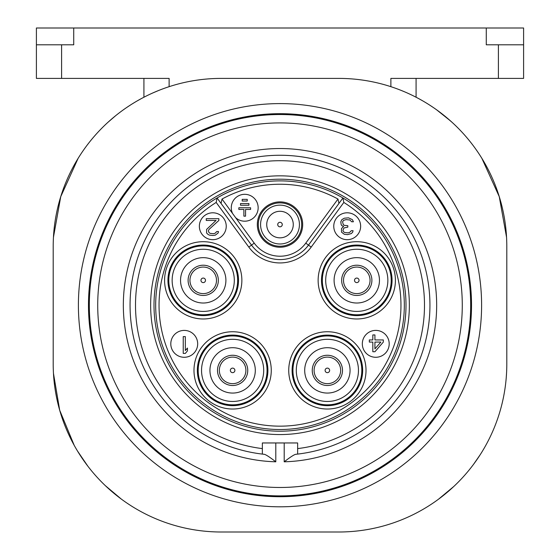 <?xml version="1.0" encoding="UTF-8"?>
<svg xmlns="http://www.w3.org/2000/svg" width="560" height="560" viewBox="0 0 560 560"><rect width="100%" height="100%" fill="white"/><g stroke="black" fill="none" stroke-linecap="round" stroke-linejoin="round"><path stroke-width="0.84" d="M53.2 246.4L53.2 364A168 168 0 0 0 221.2 532L338.8 532A168 168 0 0 0 506.8 364L506.8 246.4A168 168 0 0 0 338.8 78.4L221.2 78.4A168 168 0 0 0 53.2 246.4M129.857 504.994L126.91 503.048M118.734 497.14L117.684 496.321M111.79 491.491L110.978 490.791M103.663 484.036L103.173 483.553M91.168 470.379L88.921 467.572M74.2 445.333L59.689 410.242L53.459 373.331M280 506.8A201.6 201.6 0 0 1 78.4 305.2A201.6 201.6 0 0 1 280 103.6A201.6 201.6 0 0 1 481.6 305.2A201.6 201.6 0 0 1 280 506.8M53.445 237.307L60.739 196.644L78.12 158.354M87.682 144.438L88.585 143.262M94.668 135.884L95.837 134.561M108.185 122.101L115.584 115.752M160.069 89.915L157.934 90.769M152.999 92.862L149.982 94.241M146.881 95.732L143.703 97.342M140.455 99.078L137.137 100.94M134.316 102.613L133.749 102.956M130.305 105.112L126.84 107.401M143.92 78.4L143.92 97.23M61.6 78.4L61.6 44.8L36.4 44.8L36.4 78.4L169.12 78.4L169.12 86.674M390.88 86.674L390.88 78.4L523.6 78.4L523.6 28L73.731 28L73.731 44.8L61.6 44.8M498.4 78.4L498.4 44.8L486.269 44.8L486.269 28M36.4 44.8L36.4 28L73.731 28M498.4 44.8L523.6 44.8M279.993 496.72A33.6 33.6 0 0 0 280 496.72A191.52 191.52 0 0 1 88.48 305.2A191.52 191.52 0 0 1 280 113.68A191.52 191.52 0 0 1 471.52 305.2A191.52 191.52 0 0 1 280 496.72M402.066 90.769L399.931 89.915M416.08 97.23L416.08 78.4M506.541 373.331L506.24 377.706M471.086 467.558L468.839 470.365M456.757 483.623L456.344 484.029M449.022 490.784L448.504 491.239M442.001 496.566L441.266 497.133M433.09 503.048L430.731 504.616M444.416 115.752L451.815 122.101M464.289 134.701L465.332 135.884M471.415 143.262L472.297 144.403M481.88 158.354L499.261 196.644L506.555 237.307M407.001 92.862L410.018 94.241M413.119 95.732L416.297 97.342M419.545 99.078L422.863 100.94M425.698 102.62L426.251 102.956M429.695 105.112L433.16 107.401M450.534 120.939L436.618 109.816A33.6 13.825 125.6 0 0 436.618 109.809M280 495.88A190.68 190.68 0 0 0 470.68 305.2A190.68 190.68 0 0 0 280 114.52A190.68 190.68 0 0 0 89.32 305.2A190.68 190.68 0 0 0 280 495.88M286.258 495.775L285.103 495.81M283.878 495.838L282.618 495.859M277.382 495.859L276.122 495.838M274.897 495.81L273.742 495.775M272.622 495.74L268.24 495.516M280 487.48A182.28 182.28 0 0 1 97.72 305.2A182.28 182.28 0 0 1 280 122.92A182.28 182.28 0 0 1 462.28 305.2A182.28 182.28 0 0 1 280 487.48M275.8 442.96L275.8 461.804C269.563 456.981 265.678 454.482 264.159 454.3L262.36 454.097L262.36 448.609L262.36 454.097A149.94 149.94 0 0 1 153.195 225.183A149.94 149.94 0 0 1 406.805 225.183A149.94 149.94 0 0 1 297.64 454.097L295.841 454.3C294.322 454.482 290.437 456.981 284.2 461.804L284.2 442.96M262.36 448.609L262.36 442.96L297.64 442.96L297.64 448.609A144.494 144.494 0 0 0 402.087 227.913A144.494 144.494 0 0 0 157.913 227.913A144.494 144.494 0 0 0 262.36 448.609M280 434.56A129.36 129.36 0 0 1 150.64 305.2A129.36 129.36 0 0 1 280 175.84A129.36 129.36 0 0 1 409.36 305.2A129.36 129.36 0 0 1 280 434.56M297.64 454.097L297.64 448.609L297.64 454.097M280 431.2A126 126 0 0 1 154 305.2A126 126 0 0 1 280 179.2A126 126 0 0 1 406 305.2A126 126 0 0 1 280 431.2M327.243 385.504A15.12 15.12 0 0 1 312.256 370.251A15.12 15.12 0 0 1 327.509 355.264A15.12 15.12 0 0 1 342.496 370.517A15.12 15.12 0 0 1 327.243 385.504M232.491 385.504A15.12 15.12 0 0 1 217.504 370.251A15.12 15.12 0 0 1 232.757 355.264A15.12 15.12 0 0 1 247.744 370.517A15.12 15.12 0 0 1 232.491 385.504M356.643 295.456A15.12 15.12 0 0 1 341.656 280.203A15.12 15.12 0 0 1 356.909 265.216A15.12 15.12 0 0 1 371.896 280.469A15.12 15.12 0 0 1 356.643 295.456M203.091 295.456A15.12 15.12 0 0 1 188.104 280.203A15.12 15.12 0 0 1 203.357 265.216A15.12 15.12 0 0 1 218.344 280.469A15.12 15.12 0 0 1 203.091 295.456M338.94 203.427L337.981 199.045L305.774 243.131L308.49 245.112L342.923 197.981A124.32 124.32 0 0 1 280 429.52A124.32 124.32 0 0 1 217.077 197.981A124.32 124.32 0 0 1 342.923 197.981L340.508 201.278M219.492 201.278L217.077 197.981L216.181 202.447A120.96 120.96 0 0 0 188.181 383.943A120.96 120.96 0 0 0 371.819 383.943A120.96 120.96 0 0 0 343.819 202.447L311.199 247.093A38.64 38.64 0 0 1 248.801 247.093L216.181 202.447M221.067 203.434L222.019 199.045A120.96 120.96 0 0 1 337.981 199.045M305.774 243.131A31.92 31.92 0 0 1 254.226 243.131L235.599 217.63A13.44 13.44 0 0 0 258.16 207.76A13.44 13.44 0 0 0 244.72 194.32A13.44 13.44 0 0 0 232.547 213.451L222.019 199.045M280 247.24A22.68 22.68 0 0 0 302.68 224.56A22.68 22.68 0 0 0 280 201.88A22.68 22.68 0 0 0 257.32 224.56A22.68 22.68 0 0 0 280 247.24M235.599 217.63L232.547 213.451M342.923 197.981L343.819 202.447M311.199 247.093L308.49 245.112A35.28 35.28 0 0 1 251.51 245.112L217.077 197.981M327.376 409.024A38.64 38.64 0 0 0 366.016 370.384A38.64 38.64 0 0 0 327.376 331.744A38.64 38.64 0 0 0 288.736 370.384A38.64 38.64 0 0 0 327.376 409.024M232.624 409.024A38.64 38.64 0 0 0 271.264 370.384A38.64 38.64 0 0 0 232.624 331.744A38.64 38.64 0 0 0 193.984 370.384A38.64 38.64 0 0 0 232.624 409.024M356.776 318.976A38.64 38.64 0 0 0 395.416 280.336A38.64 38.64 0 0 0 356.776 241.696A38.64 38.64 0 0 0 318.136 280.336A38.64 38.64 0 0 0 356.776 318.976M203.224 318.976A38.64 38.64 0 0 0 241.864 280.336A38.64 38.64 0 0 0 203.224 241.696A38.64 38.64 0 0 0 164.584 280.336A38.64 38.64 0 0 0 203.224 318.976M362.32 343.84A13.44 13.44 0 0 0 375.76 357.28A13.44 13.44 0 0 0 389.2 343.84A13.44 13.44 0 0 0 375.76 330.4A13.44 13.44 0 0 0 362.32 343.84M170.8 343.84A13.44 13.44 0 0 0 184.24 357.28A13.44 13.44 0 0 0 197.68 343.84A13.44 13.44 0 0 0 184.24 330.4A13.44 13.44 0 0 0 170.8 343.84M333.76 226.24A13.44 13.44 0 0 0 347.2 239.68A13.44 13.44 0 0 0 360.64 226.24A13.44 13.44 0 0 0 347.2 212.8A13.44 13.44 0 0 0 333.76 226.24M199.36 226.24A13.44 13.44 0 0 0 212.8 239.68A13.44 13.44 0 0 0 226.24 226.24A13.44 13.44 0 0 0 212.8 212.8A13.44 13.44 0 0 0 199.36 226.24M327.376 405.664A35.28 35.28 0 0 0 362.656 370.384A35.28 35.28 0 0 0 327.376 335.104A35.28 35.28 0 0 0 292.096 370.384A35.28 35.28 0 0 0 327.376 405.664M327.376 393.064A22.68 22.68 0 0 1 304.696 370.384A22.68 22.68 0 0 1 327.376 347.704A22.68 22.68 0 0 1 350.056 370.384A22.68 22.68 0 0 1 327.376 393.064M232.624 405.664A35.28 35.28 0 0 0 267.904 370.384A35.28 35.28 0 0 0 232.624 335.104A35.28 35.28 0 0 0 197.344 370.384A35.28 35.28 0 0 0 232.624 405.664M232.624 393.064A22.68 22.68 0 0 1 209.944 370.384A22.68 22.68 0 0 1 232.624 347.704A22.68 22.68 0 0 1 255.304 370.384A22.68 22.68 0 0 1 232.624 393.064M356.776 315.616A35.28 35.28 0 0 0 392.056 280.336A35.28 35.28 0 0 0 356.776 245.056A35.28 35.28 0 0 0 321.496 280.336A35.28 35.28 0 0 0 356.776 315.616M356.776 303.016A22.68 22.68 0 0 1 334.096 280.336A22.68 22.68 0 0 1 356.776 257.656A22.68 22.68 0 0 1 379.456 280.336A22.68 22.68 0 0 1 356.776 303.016M203.224 315.616A35.28 35.28 0 0 0 238.504 280.336A35.28 35.28 0 0 0 203.224 245.056A35.28 35.28 0 0 0 167.944 280.336A35.28 35.28 0 0 0 203.224 315.616M203.224 303.016A22.68 22.68 0 0 1 180.544 280.336A22.68 22.68 0 0 1 203.224 257.656A22.68 22.68 0 0 1 225.904 280.336A22.68 22.68 0 0 1 203.224 303.016M374.92 351.736L383.32 342.083L383.32 339.941L374.92 339.941L374.92 334.936L372.82 334.936L372.82 339.941L369.32 339.941L369.32 342.083L372.82 342.083L372.82 351.736L374.92 351.736M380.87 342.083L374.92 348.873L374.92 342.083L380.87 342.083M183.232 336.616L183.232 353.416L185.332 353.416L187.432 350.917L187.432 348.054L185.332 350.553L185.332 336.616L183.232 336.616M341.866 219.625L340.816 221.774L341.166 224.63L341.866 225.701L343.616 226.422L341.516 228.564L341.516 232.141L344.316 234.283L347.466 234.64L351.316 233.569L352.716 232.141L353.066 230.706L351.316 230.706L349.566 232.498L347.816 232.855L344.666 232.498L343.616 231.777L342.916 230.706L343.616 228.564L344.316 227.85L347.816 227.136L347.816 225.701L344.316 225.344L343.266 224.63L342.566 221.774L343.616 220.339L346.066 219.625L349.916 219.982L351.666 221.774L353.416 221.774L352.366 219.625L348.516 217.84L344.316 218.197L341.866 219.625M218.848 220.465L218.848 218.68L206.248 218.68L206.248 220.465L216.048 220.465L206.598 229.404L206.598 232.981L207.998 234.409L209.398 235.123L212.898 235.48L215.348 235.123L218.148 232.981L218.498 231.546L216.748 231.546L214.998 233.338L213.248 233.695L210.098 233.338L209.048 232.617L208.348 230.832L209.048 229.404L218.848 220.465M248.92 205.24L248.92 203.56L240.52 203.56L240.52 205.24L248.92 205.24M247.24 201.04L247.24 199.36L242.2 199.36L242.2 201.04L247.24 201.04M250.6 209.44L250.6 207.76L238.84 207.76L238.84 209.44L243.88 209.44L243.88 216.16L245.56 216.16L245.56 209.44L250.6 209.44M232.743 357.112A13.272 13.272 0 0 0 219.352 370.265A13.272 13.272 0 0 0 232.505 383.656A13.272 13.272 0 0 0 245.896 370.503A13.272 13.272 0 0 0 232.743 357.112A13.272 13.272 0 0 1 245.896 370.503A13.272 13.272 0 0 1 232.505 383.656A13.272 13.272 0 0 1 219.352 370.265A13.272 13.272 0 0 1 232.743 357.112M232.645 368.116A2.268 2.268 0 0 0 230.356 370.363A2.268 2.268 0 0 0 232.603 372.652A2.268 2.268 0 0 0 234.892 370.405A2.268 2.268 0 0 0 232.645 368.116M327.495 357.112A13.272 13.272 0 0 0 314.104 370.265A13.272 13.272 0 0 0 327.257 383.656A13.272 13.272 0 0 0 340.648 370.503A13.272 13.272 0 0 0 327.495 357.112A13.272 13.272 0 0 1 340.648 370.503A13.272 13.272 0 0 1 327.257 383.656A13.272 13.272 0 0 1 314.104 370.265A13.272 13.272 0 0 1 327.495 357.112M327.397 368.116A2.268 2.268 0 0 0 325.108 370.363A2.268 2.268 0 0 0 327.355 372.652A2.268 2.268 0 0 0 329.644 370.405A2.268 2.268 0 0 0 327.397 368.116M356.895 267.064A13.272 13.272 0 0 0 343.504 280.217A13.272 13.272 0 0 0 356.657 293.608A13.272 13.272 0 0 0 370.048 280.455A13.272 13.272 0 0 0 356.895 267.064A13.272 13.272 0 0 1 370.048 280.455A13.272 13.272 0 0 1 356.657 293.608A13.272 13.272 0 0 1 343.504 280.217A13.272 13.272 0 0 1 356.895 267.064M356.797 278.068A2.268 2.268 0 0 0 354.508 280.315A2.268 2.268 0 0 0 356.755 282.604A2.268 2.268 0 0 0 359.044 280.357A2.268 2.268 0 0 0 356.797 278.068M280.189 202.888A21.672 21.672 0 0 1 301.672 224.749A21.672 21.672 0 0 1 279.811 246.232A21.672 21.672 0 0 1 258.328 224.371A21.672 21.672 0 0 1 280.189 202.888M280.119 211.288A13.272 13.272 0 0 0 266.728 224.441A13.272 13.272 0 0 0 279.881 237.832A13.272 13.272 0 0 0 293.272 224.679A13.272 13.272 0 0 0 280.119 211.288A13.272 13.272 0 0 1 293.272 224.679A13.272 13.272 0 0 1 279.881 237.832A13.272 13.272 0 0 1 266.728 224.441A13.272 13.272 0 0 1 280.119 211.288M280.021 222.292A2.268 2.268 0 0 0 277.732 224.539A2.268 2.268 0 0 0 279.979 226.828A2.268 2.268 0 0 0 282.268 224.581A2.268 2.268 0 0 0 280.021 222.292M203.343 267.064A13.272 13.272 0 0 0 189.952 280.217A13.272 13.272 0 0 0 203.105 293.608A13.272 13.272 0 0 0 216.496 280.455A13.272 13.272 0 0 0 203.343 267.064A13.272 13.272 0 0 1 216.496 280.455A13.272 13.272 0 0 1 203.105 293.608A13.272 13.272 0 0 1 189.952 280.217A13.272 13.272 0 0 1 203.343 267.064M203.245 278.068A2.268 2.268 0 0 0 200.956 280.315A2.268 2.268 0 0 0 203.203 282.604A2.268 2.268 0 0 0 205.492 280.357A2.268 2.268 0 0 0 203.245 278.068M275.8 461.804A156.66 156.66 0 0 1 145.033 225.659A156.66 156.66 0 0 1 414.967 225.659A156.66 156.66 0 0 1 284.2 461.804M254.226 243.131L248.801 247.093M327.376 404.824A34.44 34.44 0 0 1 292.936 370.384A34.44 34.44 0 0 1 327.376 335.944A34.44 34.44 0 0 1 361.816 370.384A34.44 34.44 0 0 1 327.376 404.824M327.376 401.464A31.08 31.08 0 0 0 358.456 370.384A31.08 31.08 0 0 0 327.376 339.304A31.08 31.08 0 0 0 296.296 370.384A31.08 31.08 0 0 0 327.376 401.464M232.624 404.824A34.44 34.44 0 0 1 198.184 370.384A34.44 34.44 0 0 1 232.624 335.944A34.44 34.44 0 0 1 267.064 370.384A34.44 34.44 0 0 1 232.624 404.824M232.624 401.464A31.08 31.08 0 0 0 263.704 370.384A31.08 31.08 0 0 0 232.624 339.304A31.08 31.08 0 0 0 201.544 370.384A31.08 31.08 0 0 0 232.624 401.464M356.776 314.776A34.44 34.44 0 0 1 322.336 280.336A34.44 34.44 0 0 1 356.776 245.896A34.44 34.44 0 0 1 391.216 280.336A34.44 34.44 0 0 1 356.776 314.776M356.776 311.416A31.08 31.08 0 0 0 387.856 280.336A31.08 31.08 0 0 0 356.776 249.256A31.08 31.08 0 0 0 325.696 280.336A31.08 31.08 0 0 0 356.776 311.416M203.224 314.776A34.44 34.44 0 0 1 168.784 280.336A34.44 34.44 0 0 1 203.224 245.896A34.44 34.44 0 0 1 237.664 280.336A34.44 34.44 0 0 1 203.224 314.776M203.224 311.416A31.08 31.08 0 0 0 234.304 280.336A31.08 31.08 0 0 0 203.224 249.256A31.08 31.08 0 0 0 172.144 280.336A31.08 31.08 0 0 0 203.224 311.416M280.175 205.135A19.425 19.425 0 0 0 260.575 224.385A19.425 19.425 0 0 0 279.825 243.985A19.425 19.425 0 0 0 299.425 224.735A19.425 19.425 0 0 0 280.175 205.135M54.383 383.887L54.656 386.092M58.702 406.63L59.003 407.778M67.116 430.941L68.18 433.342M77.434 450.919L87.843 466.179M105.434 485.744L121.345 499.107M158.739 90.44L152.726 92.988M133.812 102.921L132.468 103.74M438.438 499.261L453.754 486.514M473.55 464.331L480.27 454.608M491.428 434.21L492.758 431.242M500.899 408.135L501.207 406.994M505.302 386.386L505.603 384.02M427.532 103.74L427.07 103.46M411.999 95.186L409.514 94.01M405.251 92.099L401.17 90.405M505.596 226.31L505.267 223.748M501.529 204.659L501.27 203.644M493.836 181.685L492.961 179.627M483.133 160.426L481.467 157.689"/></g></svg>
